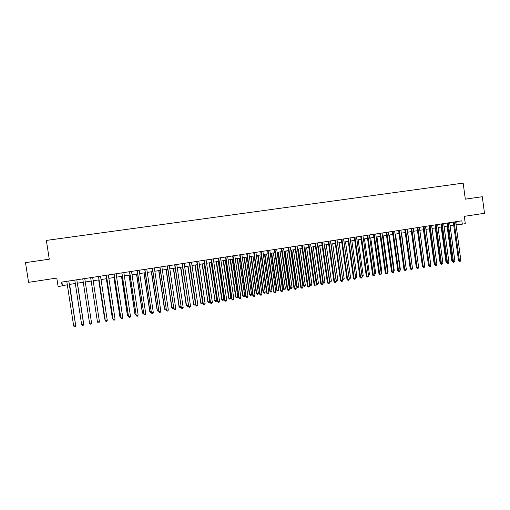 <?xml version="1.0" encoding="UTF-8"?>
<svg xmlns="http://www.w3.org/2000/svg" width="510" height="510" viewBox="0 0 510 510"><rect width="100%" height="100%" fill="white"/><g stroke="black" fill="none" stroke-linecap="round" stroke-linejoin="round"><path stroke-width="0.76" d="M49.266 259.188L25.5 262.644L28.579 282.336L56.795 278.065L58.121 286.633L67.307 284.752M469.168 198.594L482.288 196.72L469.168 198.594M482.288 196.72L484.5 213.282L464.298 216.342L465.286 223.686L462.309 224.145L461.856 220.804L61.589 282.113L62.188 286.002M25.5 262.644L49.272 259.214L46.359 240.427L463.163 183.128L465.324 199.168L475.658 197.67L465.318 199.155M456.042 224.719L462.309 224.145M69.347 284.44L75.314 283.515M77.322 283.209L83.277 282.285M85.266 281.979L91.175 281.067M93.171 280.761L99.029 279.856M101.031 279.544L106.839 278.651M108.853 278.339L114.603 277.453M116.624 277.14L122.323 276.261M124.351 275.942L129.999 275.075M132.039 274.756L137.63 273.895M139.683 273.577L145.222 272.722M147.282 272.404L152.77 271.556M154.836 271.237L160.28 270.396M162.352 270.077L167.745 269.242M169.824 268.923L175.166 268.094M177.257 267.776L182.548 266.959M184.645 266.634L189.892 265.825M191.996 265.5L197.191 264.696M199.308 264.371L204.453 263.574M206.576 263.249L211.675 262.459M213.805 262.127L218.86 261.349M220.996 261.018L226.006 260.247M228.148 259.915L233.108 259.15M235.257 258.819L240.172 258.06M242.333 257.722L247.203 256.97M249.364 256.638L254.197 255.892M256.364 255.555L261.145 254.821M263.326 254.484L268.062 253.75M270.249 253.413L274.941 252.686M277.134 252.348L281.788 251.634M283.981 251.29L288.59 250.582M290.796 250.238L295.36 249.537M297.572 249.192L302.099 248.498M304.311 248.153L308.799 247.458M311.017 247.12L315.46 246.432M317.685 246.088L322.09 245.406M324.322 245.061L328.682 244.392M330.92 244.041L335.242 243.378M337.486 243.028L341.77 242.371M344.02 242.02L348.266 241.364M350.517 241.02L354.724 240.369M356.981 240.019L361.15 239.375M363.413 239.024L367.538 238.387M369.807 238.036L373.9 237.405M376.176 237.054L380.231 236.43M382.506 236.079L386.523 235.454M388.805 235.104L392.789 234.492M395.078 234.135L399.018 233.529M401.313 233.172L405.214 232.573M407.515 232.216L411.385 231.616M413.686 231.259L417.524 230.667M419.832 230.316L423.631 229.73M425.939 229.373L429.707 228.786M432.021 228.429L435.75 227.855M438.071 227.498L441.768 226.924M444.089 226.567L447.754 226M450.081 225.643L453.709 225.082M456.711 221.595L457.113 224.559M61.908 282.068L62.437 285.504M28.974 262.134L45.109 259.794L28.974 262.134M453.307 222.118L458.509 260.584L459.37 260.597L454.155 221.984M460.855 260.342L460.262 261.279L459.676 261.375L459.37 260.597L460.855 260.342L455.64 221.761M459.676 261.375L458.509 260.584M447.072 226.108L451.732 260.476L452.427 260.483M452.529 261.241L451.732 260.476M447.346 223.029L452.574 261.585L453.428 261.604L448.182 222.902M454.914 261.349L453.734 262.389L453.428 261.604L454.914 261.349L449.68 222.672M453.734 262.389L452.574 261.585M441.36 223.947L446.613 262.599L447.455 262.618L442.183 223.82M448.947 262.363L448.366 263.3L447.767 263.402L447.455 262.618L448.947 262.363L443.687 223.59M447.767 263.402L446.613 262.599M435.342 224.865L440.621 263.619L441.45 263.638L436.158 224.744M442.954 263.383L441.768 264.422L441.45 263.638L442.954 263.383L437.669 224.508M441.768 264.422L440.621 263.619M429.299 225.796L434.596 264.639L435.412 264.658L430.096 225.669M436.923 264.403L436.343 265.34L435.738 265.449L435.412 264.658L436.923 264.403L431.613 225.439M435.738 265.449L434.596 264.639M441.207 227.014L445.887 261.464L446.46 261.471M446.543 262.095L445.887 261.464M435.317 227.919L440.015 262.452L440.461 262.465M440.525 262.956L440.015 262.452M429.394 228.837L434.112 263.453L434.437 263.46M434.482 263.81L434.112 263.453M423.44 229.755L428.375 264.46M423.217 226.727L428.54 265.665L429.35 265.691L424.008 226.606M430.867 265.429L430.287 266.373L429.681 266.475L429.35 265.691L430.867 265.429L425.531 226.37M429.681 266.475L428.54 265.665M417.46 230.679L422.286 265.461M417.11 227.658L422.458 266.698L423.255 266.724L417.888 227.543M424.779 266.462L424.199 267.406L423.593 267.514L423.255 266.724L424.779 266.462L419.418 227.307M423.593 267.514L422.458 266.698M418.506 266.245L413.706 231.259M410.971 228.601L416.345 267.731L417.129 267.763L411.736 228.48M418.659 267.501L418.085 268.445L417.473 268.553L417.129 267.763L418.659 267.501L413.278 228.244M417.473 268.553L416.345 267.731M412.341 267.291L407.656 232.19M404.8 229.545L410.199 268.776L410.971 268.808L405.552 229.43M412.514 268.547L411.94 269.49L411.321 269.599L410.971 268.808L412.514 268.547L407.101 229.194M411.321 269.599L410.199 268.776M406.158 268.337L401.58 233.134M406.425 268.292L406.202 268.662M398.597 230.494L404.022 269.822L404.781 269.86L399.336 230.38M406.33 269.592L405.756 270.542L405.138 270.651L404.781 269.86L406.33 269.592L400.892 230.144M405.138 270.651L404.022 269.822M399.942 269.388L400.344 269.318L395.479 234.077M400.344 269.318L400.012 269.873M392.368 231.451L397.813 270.874L398.559 270.912L393.089 231.336M400.12 270.651L399.547 271.601L398.928 271.702L398.559 270.912L400.12 270.651L394.657 231.1M398.928 271.702L397.813 270.874M393.701 270.44L394.23 270.351L389.34 235.021M394.23 270.351L393.79 271.09M386.102 232.407L391.578 271.932L392.311 271.977L386.816 232.299M393.873 271.709L393.306 272.659L392.681 272.767L392.311 271.977L393.873 271.709L388.384 232.056M392.681 272.767L391.578 271.932M387.421 271.505L388.084 271.39L383.176 235.977M388.084 271.39L387.536 272.321M379.803 233.376L385.305 272.997L386.025 273.041L380.505 233.268M387.6 272.773L387.033 273.723L386.401 273.832L386.025 273.041L387.6 272.773L382.086 233.025M386.401 273.832L385.305 272.997M381.11 272.57L381.913 272.436L376.973 236.933M381.913 272.436L381.225 273.392M373.473 234.345L379 274.068L379.708 274.112L374.161 234.237M381.289 273.844L380.728 274.801L380.097 274.909L379.708 274.112L381.289 273.844L375.749 233.994M380.097 274.909L379 274.068M367.111 235.32L372.663 275.139L373.358 275.19L367.786 235.212M374.952 274.922L374.391 275.878L373.753 275.986L373.358 275.19L374.952 274.922L369.38 234.97M373.753 275.986L372.663 275.139M360.717 236.296L366.301 276.222L366.977 276.273L361.38 236.194M368.577 275.999L368.016 276.962L367.378 277.07L366.977 276.273L368.577 275.999L362.986 235.951M367.378 277.07L366.301 276.222M354.291 237.284L359.894 277.306L360.564 277.357L354.934 237.182M362.17 277.089L361.615 278.046L360.972 278.154L360.564 277.357L362.17 277.089L356.547 236.933M360.972 278.154L359.894 277.306M347.826 238.272L353.462 278.396L354.118 278.454L348.464 238.176M355.731 278.179L355.177 279.142L354.533 279.25L354.118 278.454L355.731 278.179L350.083 237.928M354.533 279.25L353.462 278.396M341.337 239.266L346.998 279.493L347.635 279.55L341.955 239.171M349.261 279.276L348.706 280.245L348.056 280.353L347.635 279.55L349.261 279.276L343.581 238.922M348.056 280.353L346.998 279.493M334.809 240.267L340.495 280.596L341.12 280.659L335.408 240.172M342.752 280.379L342.204 281.348L341.547 281.456L341.12 280.659L342.752 280.379L337.053 239.923M341.547 281.456L340.495 280.596M328.242 241.268L333.961 281.705L334.573 281.769L328.835 241.179M336.211 281.488L335.663 282.457L335.006 282.572L334.573 281.769L336.211 281.488L330.48 240.93M335.006 282.572L333.961 281.705M321.644 242.282L327.394 282.82L327.987 282.884L322.224 242.193M329.639 282.604L329.09 283.579L328.434 283.688L327.987 282.884L329.639 282.604L323.882 241.938M328.434 283.688L327.394 282.82M315.014 243.295L320.79 283.936L321.37 284.006L315.575 243.213M323.028 283.726L322.486 284.701L321.823 284.809L321.37 284.006L323.028 283.726L317.239 242.958M321.823 284.809L320.79 283.936M308.346 244.315L314.147 285.065L314.721 285.135L308.894 244.233M316.385 284.854L315.843 285.829L315.18 285.944L314.721 285.135L316.385 284.854L310.571 243.978M315.18 285.944L314.147 285.065M301.646 245.342L307.479 286.193L308.034 286.269L302.181 245.265M309.704 285.989L309.168 286.964L308.499 287.079L308.034 286.269L309.704 285.989L303.864 245.004M308.499 287.079L307.479 286.193M294.907 246.375L300.766 287.334L301.308 287.41L295.43 246.298M302.991 287.13L302.455 288.105L301.78 288.22L301.308 287.41L302.991 287.13L297.12 246.037M301.78 288.22L300.766 287.334M288.137 247.414L294.028 288.475L294.55 288.558L288.641 247.337M296.246 288.271L295.711 289.253L295.035 289.368L294.55 288.558L296.246 288.271L290.343 247.076M295.035 289.368L294.028 288.475M281.329 248.459L287.245 289.629L287.755 289.712L281.82 248.383M289.457 289.425L288.928 290.407L288.246 290.522L287.755 289.712L289.457 289.425L283.528 248.121M288.246 290.522L287.245 289.629M274.482 249.505L280.43 290.783L280.927 290.872L274.954 249.435M282.636 290.579L282.106 291.567L281.424 291.682L280.927 290.872L282.636 290.579L276.675 249.167M281.424 291.682L280.43 290.783M267.603 250.557L273.577 291.943L274.055 292.039L268.056 250.487M275.776 291.745L275.253 292.727L274.565 292.848L274.055 292.039L275.776 291.745L269.784 250.225M274.565 292.848L273.577 291.943M260.686 251.621L266.692 293.11L267.151 293.205L261.126 251.551M268.885 292.912L268.356 293.9L267.667 294.021L267.151 293.205L268.885 292.912L262.86 251.283M267.667 294.021L266.692 293.11M253.731 252.686L259.762 294.289L260.215 294.385L254.152 252.622M261.949 294.091L261.432 295.08L260.737 295.201L260.215 294.385L261.949 294.091L255.899 252.354M260.737 295.201L259.762 294.289M246.738 253.757L252.801 295.469L253.234 295.57L247.146 253.693M254.981 295.271L254.464 296.265L253.763 296.38L253.234 295.57L254.981 295.271L248.899 253.425M253.763 296.38L252.801 295.469M239.706 254.834L245.801 296.654L246.215 296.756L240.095 254.77M247.975 296.463L247.458 297.457L246.757 297.572L246.215 296.756L247.975 296.463L241.861 254.503M246.757 297.572L245.801 296.654M232.636 255.918L238.763 297.846L239.165 297.955L233.013 255.861M240.93 297.655L240.414 298.65L239.713 298.771L239.165 297.955L240.93 297.655L234.785 255.587M239.713 298.771L238.763 297.846M225.528 257.002L231.687 299.051L232.069 299.16L225.885 256.951M233.848 298.86L233.338 299.854L232.624 299.976L232.069 299.16L233.848 298.86L227.67 256.677M232.624 299.976L231.687 299.051M218.382 258.098L224.572 300.256L224.935 300.371L218.726 258.047M226.727 300.065L226.217 301.066L225.503 301.187L224.935 300.371L226.727 300.065L220.518 257.773M225.503 301.187L224.572 300.256M211.197 259.201L217.419 301.467L217.77 301.588L211.522 259.15M219.561 301.282L219.058 302.283L218.344 302.404L217.77 301.588L219.561 301.282L213.327 258.876M218.344 302.404L217.419 301.467M203.974 260.304L210.56 302.806L204.28 260.259M212.364 302.5L211.86 303.507L211.14 303.628L210.56 302.806L212.364 302.5L206.097 259.979M211.14 303.628L210.228 302.685M196.707 261.42L203.311 304.036L197 261.375M205.128 303.73L204.625 304.738L203.898 304.859L203.311 304.036L205.128 303.73L198.823 261.094M203.898 304.859L202.993 303.915M189.401 262.535L196.018 305.273L189.675 262.497M197.848 304.967L197.351 305.974L196.618 306.096L196.018 305.273L197.848 304.967L191.511 262.216M196.618 306.096L195.725 305.146M182.057 263.664L188.694 306.516L182.312 263.625M190.53 306.21L190.032 307.218L189.299 307.345L188.694 306.516L190.53 306.21L184.161 263.338M189.299 307.345L188.413 306.389M174.675 264.792L181.318 307.772L174.911 264.754M183.166 307.453L182.676 308.467L181.936 308.595L181.318 307.772L183.166 307.453L176.766 264.473M181.936 308.595L181.056 307.632M167.248 265.933L173.91 309.028L167.465 265.895M175.765 308.709L175.281 309.723L174.535 309.851L173.91 309.028L175.765 308.709L169.333 265.614M174.535 309.851L173.668 308.888M159.783 267.074L166.458 310.29L159.981 267.042M168.326 309.972L167.841 310.992L167.095 311.119L166.458 310.29L168.326 309.972L161.855 266.755M167.095 311.119L166.234 310.15M152.273 268.222L158.961 311.565L152.452 268.196M160.841 311.247L160.357 312.26L159.611 312.388L158.961 311.565L160.841 311.247L154.339 267.909M159.611 312.388L158.757 311.419M144.719 269.382L151.425 312.84L144.885 269.356M153.312 312.522L152.834 313.542L152.082 313.669L151.425 312.84L153.312 312.522L146.778 269.063M152.082 313.669L151.24 312.694M137.126 270.542L143.852 314.128L137.266 270.523M145.745 313.803L145.273 314.829L144.515 314.957L143.852 314.128L145.745 313.803L139.179 270.23M144.515 314.957L143.68 313.975M129.489 271.715L136.227 315.422L129.616 271.696M138.14 315.097L137.668 316.117L136.903 316.251L136.227 315.422L138.14 315.097L131.529 271.403M136.903 316.251L136.081 315.263M121.814 272.888L128.565 316.723L121.915 272.875M130.483 316.391L130.018 317.418L129.247 317.551L128.565 316.723L130.483 316.391L123.841 272.576M374.773 273.647L375.704 273.487L370.744 237.896M375.704 273.487L374.888 274.469M368.398 274.724L369.469 274.539L364.484 238.858M369.469 274.539L368.513 275.547M361.992 275.808L363.197 275.604L358.192 239.834M363.197 275.604L362.106 276.637M355.553 276.892L356.898 276.669L351.868 240.809M356.898 276.669L356.356 277.612L355.668 277.714M349.076 277.988L350.568 277.74L345.512 241.791M350.568 277.74L350.019 278.683L349.191 278.772M349.388 278.791L349.12 278.275M337.518 243.028L342.605 279.085L344.199 278.817L339.125 242.779M342.567 279.085L343.02 279.869L342.663 279.729M344.199 278.817L343.657 279.76L343.02 279.869M331.092 244.016L336.198 280.168L337.805 279.894L332.698 243.767M336.026 280.149L336.625 280.953L336.09 280.627M337.805 279.894L337.263 280.844L336.625 280.953M324.628 245.017L329.76 281.259L331.372 280.984L326.247 244.768M329.441 281.22L330.193 282.043L329.486 281.526M331.372 280.984L330.837 281.934L330.193 282.043M318.132 246.018L323.289 282.349L324.908 282.075L319.757 245.769M322.824 282.298L323.729 283.139L322.843 282.425M324.908 282.075L324.373 283.031L323.729 283.139M311.062 247.114L316.219 283.381L316.78 283.452L318.412 283.177L313.236 246.776M311.604 247.025L316.78 283.452L317.226 284.242L316.219 283.381M318.412 283.177L317.883 284.134L317.226 284.242M304.508 248.121L309.697 284.484L310.246 284.561L311.884 284.28L306.682 247.79M305.037 248.038L310.246 284.561L310.698 285.345L309.697 284.484M311.884 284.28L311.355 285.237L310.698 285.345M297.929 249.141L303.138 285.594L303.673 285.67L305.318 285.39L300.09 248.803M298.439 249.058L303.673 285.67L304.132 286.461L303.138 285.594M305.318 285.39L304.789 286.346L304.132 286.461M291.312 250.161L296.546 286.709L297.062 286.786L298.72 286.505L293.467 249.83M291.809 250.085L297.062 286.786L297.534 287.576L296.546 286.709M298.72 286.505L298.197 287.468L297.534 287.576M284.656 251.188L289.922 287.831L290.426 287.908L292.09 287.627L286.811 250.856M285.141 251.111L290.426 287.908L290.904 288.705L289.922 287.831M292.09 287.627L291.567 288.59L290.904 288.705M277.969 252.22L283.26 288.96L283.751 289.036L285.421 288.756L280.117 251.889M278.441 252.15L283.751 289.036L284.236 289.833L283.26 288.96M285.421 288.756L284.899 289.718L284.236 289.833M271.25 253.26L276.56 290.088L277.038 290.171L278.721 289.89L273.392 252.928M271.702 253.19L277.038 290.171L277.529 290.968L276.56 290.088M278.721 289.89L278.205 290.853L277.529 290.968M264.492 254.305L269.835 291.229L270.294 291.312L271.983 291.031L266.628 253.974M264.932 254.235L270.294 291.312L270.791 292.109L269.835 291.229M271.983 291.031L271.467 291.994L270.791 292.109M257.703 255.351L263.064 292.37L263.511 292.459L265.213 292.173L259.832 255.025M258.124 255.287L263.511 292.459L264.021 293.256L263.064 292.37M265.213 292.173L264.696 293.142L264.021 293.256M250.875 256.409L256.262 293.518L256.696 293.613L258.404 293.327L252.998 256.077M251.283 256.345L256.696 293.613L257.212 294.41L256.262 293.518M258.404 293.327L257.894 294.295L257.212 294.41M244.009 257.467L249.428 294.678L249.843 294.774L251.558 294.48L246.126 257.142M244.405 257.403L249.843 294.774L250.365 295.57L249.428 294.678M251.558 294.48L251.054 295.456L250.365 295.57M237.112 258.532L242.556 295.838L242.951 295.94L244.679 295.647L239.215 258.207M237.488 258.474L242.951 295.94L243.487 296.737L242.556 295.838M244.679 295.647L244.175 296.622L243.487 296.737M230.169 259.603L235.645 297.005L236.028 297.113L237.762 296.814L232.273 259.278M230.533 259.545L236.028 297.113L236.563 297.91L235.645 297.005M237.762 296.814L237.258 297.795L236.563 297.91M223.195 260.68L228.697 298.184L229.066 298.286L230.807 297.993L225.292 260.355M223.539 260.629L229.066 298.286L229.615 299.089L228.697 298.184M230.807 297.993L230.31 298.968L229.615 299.089M216.189 261.764L221.71 299.364L222.067 299.472L223.82 299.172L218.274 261.439M216.514 261.713L222.067 299.472L222.621 300.275L221.71 299.364M223.82 299.172L223.323 300.154L222.621 300.275M209.138 262.854L215.029 300.664L216.788 300.365L211.216 262.529M209.451 262.803L215.029 300.664L215.59 301.467L214.691 300.549M216.788 300.365L216.297 301.346L215.59 301.467M202.049 263.944L207.952 301.856L209.725 301.557L204.127 263.625M202.349 263.899L207.952 301.856L208.526 302.666L207.634 301.741M209.725 301.557L209.234 302.545L208.526 302.666M194.928 265.047L200.838 303.061L202.623 302.762L196.994 264.728M195.202 265.002L200.838 303.061L201.418 303.864L200.538 302.94M202.623 302.762L202.132 303.75L201.418 303.864M187.763 266.15L193.685 304.272L195.477 303.966L189.822 265.831M188.024 266.112L193.685 304.272L194.278 305.076L193.398 304.151M195.477 303.966L194.992 304.954L194.278 305.076M180.559 267.265L186.226 305.362L188.235 305.19M180.808 267.227L186.494 305.49L187.094 306.293L186.226 305.362M188.247 305.286L187.814 306.172L187.094 306.293M173.317 268.381L179.016 306.58L180.878 306.44M173.547 268.349L179.265 306.708L179.877 307.517L179.016 306.58M180.922 306.72L180.597 307.396L179.877 307.517M166.037 269.51L171.762 307.804L173.489 307.689M166.247 269.478L171.998 307.938L172.616 308.748L171.762 307.804M173.559 308.174L172.616 308.748M158.718 270.638L164.475 309.041L166.05 308.945M158.91 270.606L164.692 309.175L165.316 309.984L164.475 309.041M166.158 309.634L165.316 309.984M151.355 271.773L157.144 310.278L158.578 310.207M151.534 271.747L157.341 310.418L157.972 311.227L157.144 310.278M158.712 311.106L157.972 311.227M143.96 272.92L149.768 311.527L151.056 311.483M144.113 272.895L149.953 311.667L150.597 312.483L149.768 311.527M151.189 312.381L150.597 312.483M136.514 274.068L142.36 312.777L143.495 312.757M136.655 274.042L142.519 312.923L143.176 313.739L142.36 312.777M143.635 313.663L143.176 313.739M129.036 275.221L134.908 314.039L135.896 314.045M129.151 275.202L135.048 314.185L135.711 315.001L134.908 314.039M136.03 314.95L135.711 315.001M121.507 276.382L127.411 315.308L128.246 315.339M121.609 276.369L127.538 315.46L128.386 316.245M114.087 274.074L120.857 318.03L114.17 274.061M122.789 317.698L122.323 318.731L121.552 318.858L120.857 318.03L122.789 317.698L116.114 273.762M113.947 277.555L119.882 316.576L120.558 316.64M114.023 277.542L119.984 316.735L120.698 317.545M106.322 275.26L113.105 319.343L106.386 275.253M115.05 319.011L114.584 320.044L113.813 320.178L113.105 319.343L115.05 319.011L108.337 274.954M106.335 278.728L112.302 317.858L112.825 317.947M106.399 278.715L112.391 318.023L112.939 318.667M98.507 276.458L105.309 320.662L98.551 276.452M107.266 320.331L106.807 321.364L106.023 321.498L105.309 320.662L107.266 320.331L100.515 276.152M98.685 279.907L104.684 319.145L105.054 319.26M98.73 279.901L105.124 319.751M90.652 277.663L97.467 321.995L90.678 277.657M99.431 321.663L98.978 322.696L98.194 322.83L97.467 321.995L99.431 321.663L92.648 277.357M91.558 322.996L91.111 324.035L90.321 324.169L89.588 323.334L82.754 278.874L89.588 323.334L91.558 322.996L84.743 278.568M89.371 321.944L83.257 282.291L89.365 321.918M81.657 324.679L82.403 325.514L83.194 325.38L83.627 324.156L76.8 279.786L83.64 324.341L81.657 324.679L74.791 280.092M83.512 322.728L77.424 283.19L83.512 322.728M68.78 281.01L75.678 325.692L73.676 326.03L66.778 281.322M68.818 281.01L75.684 325.507L75.231 326.731L74.434 326.872L73.676 326.03M75.493 324.264L69.615 284.395M75.55 324.634L69.583 284.401"/></g></svg>
